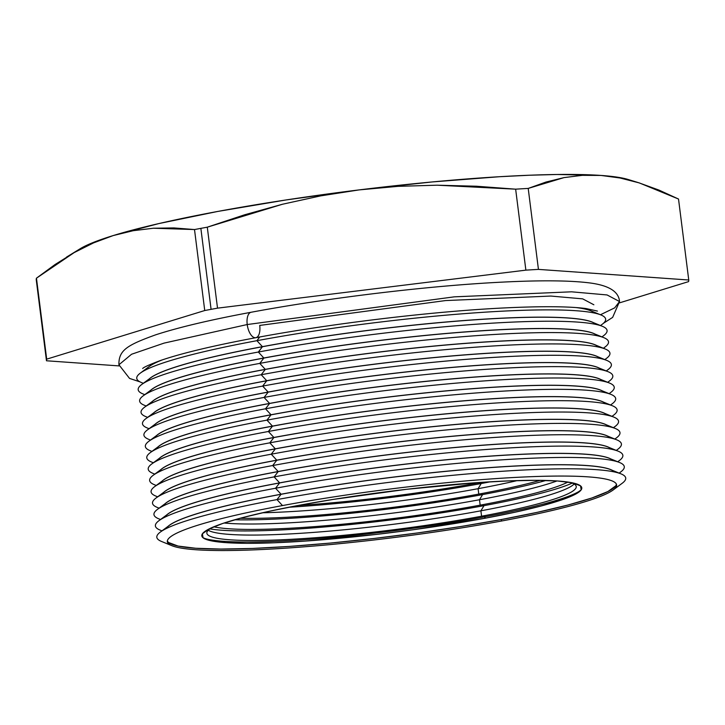 <?xml version="1.0" encoding="UTF-8"?>
<svg xmlns="http://www.w3.org/2000/svg" width="725" height="725" viewBox="0 0 725 725"><rect width="100%" height="100%" fill="white"/><g stroke="black" fill="none" stroke-linecap="round" stroke-linejoin="round"><path stroke-width="1.09" d="M299.189 505.28A191.5 20.572 -7.2 0 1 499.317 481.3A191.5 20.572 -7.2 0 1 579.909 491.251A191.5 20.572 -7.2 0 1 484.409 518.357L485.406 516.707A194.01 20.835 172.8 0 0 580.861 490.272A194.01 20.835 -7.2 0 1 485.406 516.707L481.572 516.218A186.153 19.992 172.8 0 0 570.004 482.379A186.153 19.992 -7.2 0 1 576.239 486.529A186.153 19.992 -7.2 0 1 481.572 516.218L480.892 510.808L484.01 505.651A194.01 20.835 172.8 0 0 572.243 483.122A194.01 20.835 -7.2 0 1 484.01 505.651L480.177 505.153A186.153 19.992 172.8 0 0 567.956 482.052A186.153 19.992 -7.2 0 1 480.177 505.153L479.497 499.743L482.605 494.586A194.01 20.835 172.8 0 0 546.007 480.457A194.01 20.835 -7.2 0 1 482.605 494.586L478.781 494.097A186.153 19.992 172.8 0 0 540.27 480.349A186.153 19.992 -7.2 0 1 478.781 494.097L478.101 488.686L481.21 483.53A194.01 20.835 172.8 0 0 490.381 481.79A194.01 20.835 -7.2 0 1 481.21 483.53L477.385 483.031A186.153 19.992 172.8 0 0 480.811 482.388A186.153 19.992 -7.2 0 1 477.385 483.031L477.385 483.031A186.153 19.992 -7.2 0 1 298.265 505.452A186.153 19.992 172.8 0 0 477.385 483.031L481.21 483.53A194.01 20.835 -7.2 0 1 288.849 507.246A194.01 20.835 172.8 0 0 481.21 483.53L478.101 488.686A186.153 19.992 172.8 0 0 517.333 480.584A186.153 19.992 -7.2 0 1 478.101 488.686L478.781 494.097A186.153 19.992 -7.2 0 1 240.165 518.257A186.153 19.992 172.8 0 0 478.781 494.097L482.605 494.586A194.01 20.835 -7.2 0 1 234.637 519.789A194.01 20.835 172.8 0 0 482.605 494.586L479.497 499.743A186.153 19.992 172.8 0 0 557.018 480.956A186.153 19.992 -7.2 0 1 479.497 499.743L480.177 505.153A186.153 19.992 -7.2 0 1 213.775 526.803A186.153 19.992 172.8 0 0 480.177 505.153L484.01 505.651A194.01 20.835 -7.2 0 1 209.887 528.897A194.01 20.835 172.8 0 0 484.01 505.651L480.892 510.808A186.153 19.992 172.8 0 0 574.173 484.037A186.153 19.992 -7.2 0 1 573.729 484.454A186.153 19.992 -7.2 0 1 480.892 510.808L481.572 516.218A186.153 19.992 -7.2 0 1 206.861 533.192A186.153 19.992 -7.2 0 1 211.872 527.619A186.153 19.992 172.8 0 0 280.095 539.844A186.153 19.992 172.8 0 0 481.572 516.218L485.406 516.707A194.01 20.835 -7.2 0 1 203.308 537.968A194.01 20.835 172.8 0 0 485.406 516.707L484.409 518.357L413.866 529.658L376.628 534.379L305.298 541.077L273.959 542.789L247.143 543.324L225.892 542.635L211.011 540.768L203.073 537.787L202.402 533.808L208.999 528.987L222.62 523.504L242.748 517.568L268.603 511.415L299.189 505.28L333.337 499.398L406.97 489.257L478.292 482.56L509.639 480.847L536.455 480.322L557.706 481.001L572.587 482.868L580.517 485.85L581.196 489.828L574.599 494.649L560.978 500.132L540.85 506.068L514.995 512.222L484.409 518.357A191.5 20.572 -7.2 0 1 204.477 538.684A191.5 20.572 -7.2 0 1 299.189 505.28M166.324 528.534A226.417 24.315 -7.2 0 1 281.064 494.296L276.986 499.597L282.487 505.57A226.417 24.315 -7.2 0 1 522.181 477.077A226.417 24.315 -7.2 0 1 613.223 489.937A226.417 24.315 -7.2 0 1 501.483 521.03L501.292 519.553L501.483 521.03A226.417 24.315 -7.2 0 1 167.357 541.684A226.417 24.315 -7.2 0 1 282.487 505.57A226.417 24.315 -7.2 0 1 616.622 484.925A226.417 24.315 -7.2 0 1 501.483 521.03A226.417 24.315 -7.2 0 1 171.888 545.698A226.417 24.315 -7.2 0 1 282.487 505.57L276.986 499.597A236.314 25.384 172.8 0 0 161.557 541.475A236.314 25.384 -7.2 0 1 160.361 532.05A236.314 25.384 -7.2 0 1 276.986 499.597L281.064 494.296A226.417 24.315 172.8 0 0 169.324 525.389L160.361 532.05M168.662 542.527L178.042 546.052L195.632 548.254L220.772 549.061L252.472 548.444L289.529 546.414L330.518 543.052L373.855 538.494L417.89 532.902L460.919 526.513L501.292 519.553A226.417 24.315 172.8 0 0 616.413 484.2M164.892 517.179A226.417 24.315 -7.2 0 1 279.632 482.941L275.554 488.242L281.055 494.223A226.417 24.315 -7.2 0 1 612.054 470.208A226.417 24.315 172.8 0 0 281.055 494.223L281.055 494.223A226.417 24.315 172.8 0 0 168.118 526.287A226.417 24.315 -7.2 0 1 281.055 494.223L275.554 488.242A236.314 25.384 172.8 0 0 160.125 530.12A236.314 25.384 -7.2 0 1 158.929 520.695A236.314 25.384 -7.2 0 1 275.554 488.242L279.632 482.941A226.417 24.315 172.8 0 0 167.892 514.034L158.929 520.695M163.46 505.832A226.417 24.315 -7.2 0 1 278.192 471.594L274.123 476.896L279.623 482.868A226.417 24.315 -7.2 0 1 610.613 458.853A226.417 24.315 172.8 0 0 279.623 482.868L279.623 482.868A226.417 24.315 172.8 0 0 166.687 514.94A226.417 24.315 -7.2 0 1 279.623 482.868L274.123 476.896A236.314 25.384 172.8 0 0 158.684 518.774A236.314 25.384 -7.2 0 1 157.497 509.349A236.314 25.384 -7.2 0 1 274.123 476.896L278.192 471.594A226.417 24.315 172.8 0 0 166.46 502.688L157.497 509.349M157.262 507.418A236.314 25.384 -7.2 0 1 156.065 497.993A236.314 25.384 -7.2 0 1 272.691 465.541L278.183 471.522A226.417 24.315 -7.2 0 1 609.181 447.506A226.417 24.315 172.8 0 0 278.183 471.522L278.183 471.522A226.417 24.315 172.8 0 0 165.246 503.585A226.417 24.315 -7.2 0 1 278.183 471.522L272.691 465.541A236.314 25.384 172.8 0 0 157.252 507.418L159.083 508.171M162.019 494.477A226.417 24.315 -7.2 0 1 276.76 460.239L272.691 465.541L276.76 460.239A226.417 24.315 172.8 0 0 165.028 491.332L156.065 497.993M160.587 483.131A226.417 24.315 -7.2 0 1 275.328 448.893L271.25 454.194L276.751 460.167A226.417 24.315 -7.2 0 1 607.749 436.151A226.417 24.315 172.8 0 0 276.751 460.167L276.751 460.167A226.417 24.315 172.8 0 0 163.814 492.239A226.417 24.315 -7.2 0 1 276.751 460.167L271.25 454.194A236.314 25.384 172.8 0 0 155.821 496.072A236.314 25.384 -7.2 0 1 154.624 486.647A236.314 25.384 -7.2 0 1 271.25 454.194L275.328 448.893A226.417 24.315 172.8 0 0 163.587 479.986L154.624 486.647M159.156 471.776A226.417 24.315 -7.2 0 1 273.896 437.538L269.818 442.839L275.319 448.82A226.417 24.315 -7.2 0 1 606.317 424.805A226.417 24.315 172.8 0 0 275.319 448.82L275.319 448.82A226.417 24.315 172.8 0 0 162.382 480.883A226.417 24.315 -7.2 0 1 275.319 448.82L269.818 442.839A236.314 25.384 172.8 0 0 154.389 484.717A236.314 25.384 -7.2 0 1 153.192 475.292A236.314 25.384 -7.2 0 1 269.818 442.839L273.896 437.538A226.417 24.315 172.8 0 0 162.155 468.631L153.192 475.292M152.957 473.371A236.314 25.384 -7.2 0 1 151.761 463.946A236.314 25.384 -7.2 0 1 268.386 431.493L273.887 437.465A226.417 24.315 -7.2 0 1 604.877 413.449A226.417 24.315 172.8 0 0 273.887 437.465L273.887 437.465A226.417 24.315 172.8 0 0 160.95 469.528A226.417 24.315 -7.2 0 1 273.887 437.465L268.386 431.493A236.314 25.384 172.8 0 0 152.948 473.371L154.778 474.114M157.724 460.429A226.417 24.315 -7.2 0 1 272.464 426.191L268.386 431.493L272.464 426.191A226.417 24.315 172.8 0 0 160.723 457.285L151.761 463.946M156.283 449.074A226.417 24.315 -7.2 0 1 271.023 414.836L266.954 420.138L272.455 426.119A226.417 24.315 -7.2 0 1 603.445 402.103A226.417 24.315 172.8 0 0 272.455 426.119L272.455 426.119A226.417 24.315 172.8 0 0 159.509 458.182A226.417 24.315 -7.2 0 1 272.455 426.119L266.954 420.138A236.314 25.384 172.8 0 0 151.516 462.015A236.314 25.384 -7.2 0 1 150.329 452.59A236.314 25.384 -7.2 0 1 266.954 420.138L271.023 414.836A226.417 24.315 172.8 0 0 159.292 445.929L150.329 452.59M154.851 437.728A226.417 24.315 -7.2 0 1 269.591 403.49L265.513 408.791L271.014 414.763A226.417 24.315 -7.2 0 1 602.013 390.748A226.417 24.315 172.8 0 0 271.014 414.763L271.014 414.763A226.417 24.315 172.8 0 0 158.077 446.827A226.417 24.315 -7.2 0 1 271.014 414.763L265.513 408.791A236.314 25.384 172.8 0 0 150.084 450.669A236.314 25.384 -7.2 0 1 148.897 441.244A236.314 25.384 -7.2 0 1 265.513 408.791L269.591 403.49A226.417 24.315 172.8 0 0 157.851 434.583L148.897 441.244M153.419 426.373A226.417 24.315 -7.2 0 1 268.159 392.134L264.081 397.436L269.582 403.417A226.417 24.315 -7.2 0 1 600.581 379.402A226.417 24.315 172.8 0 0 269.582 403.417L269.582 403.417A226.417 24.315 172.8 0 0 156.645 435.48A226.417 24.315 -7.2 0 1 269.582 403.417L264.081 397.436A236.314 25.384 172.8 0 0 148.652 439.314A236.314 25.384 -7.2 0 1 147.456 429.889A236.314 25.384 -7.2 0 1 264.081 397.436L268.159 392.134A226.417 24.315 172.8 0 0 156.419 423.228L147.456 429.889M151.987 415.026A226.417 24.315 -7.2 0 1 266.728 380.788L262.649 386.09L268.15 392.062A226.417 24.315 -7.2 0 1 599.14 368.046A226.417 24.315 172.8 0 0 268.15 392.062L268.15 392.062A226.417 24.315 172.8 0 0 155.213 424.125A226.417 24.315 -7.2 0 1 268.15 392.062L262.649 386.09A236.314 25.384 172.8 0 0 147.211 427.958A236.314 25.384 -7.2 0 1 146.024 418.542A236.314 25.384 -7.2 0 1 262.649 386.09L266.728 380.788A226.417 24.315 172.8 0 0 154.987 411.882L146.024 418.542M150.546 403.671A226.417 24.315 -7.2 0 1 265.287 369.433L261.218 374.734L266.718 380.716A226.417 24.315 -7.2 0 1 597.708 356.7A226.417 24.315 172.8 0 0 266.718 380.716L266.718 380.716A226.417 24.315 172.8 0 0 153.773 412.779A226.417 24.315 -7.2 0 1 266.718 380.716L261.218 374.734A236.314 25.384 172.8 0 0 145.779 416.612A236.314 25.384 -7.2 0 1 144.592 407.187A236.314 25.384 -7.2 0 1 261.218 374.734L265.287 369.433A226.417 24.315 172.8 0 0 153.555 400.526L144.592 407.187M149.114 392.316A226.417 24.315 -7.2 0 1 263.855 358.087L259.777 363.388L265.278 369.36A226.417 24.315 -7.2 0 1 596.276 345.345A226.417 24.315 172.8 0 0 265.278 369.36L265.278 369.36A226.417 24.315 172.8 0 0 152.341 401.423A226.417 24.315 -7.2 0 1 265.278 369.36L259.777 363.388A236.314 25.384 172.8 0 0 144.347 405.257A236.314 25.384 -7.2 0 1 143.16 395.841A236.314 25.384 -7.2 0 1 259.777 363.388L263.855 358.087A226.417 24.315 172.8 0 0 152.114 389.18L143.16 395.841M147.683 380.969A226.417 24.315 -7.2 0 1 262.423 346.731L258.345 352.033L263.846 358.005A226.417 24.315 -7.2 0 1 594.844 333.989A226.417 24.315 172.8 0 0 263.846 358.005L263.846 358.005A226.417 24.315 172.8 0 0 150.909 390.077A226.417 24.315 -7.2 0 1 263.846 358.005L258.345 352.033A236.314 25.384 172.8 0 0 142.916 393.911A236.314 25.384 -7.2 0 1 141.719 384.486A236.314 25.384 -7.2 0 1 258.345 352.033L262.423 346.731A226.417 24.315 172.8 0 0 150.682 377.825L141.719 384.486M600.518 325.543L602.103 324.365A236.314 25.384 172.8 0 0 507.083 310.934A236.314 25.384 172.8 0 0 256.913 340.687L262.414 346.659A226.417 24.315 -7.2 0 1 593.412 322.643A226.417 24.315 172.8 0 0 262.414 346.659L262.414 346.659A226.417 24.315 172.8 0 0 149.477 378.722A226.417 24.315 -7.2 0 1 262.414 346.659L256.913 340.687A236.314 25.384 172.8 0 0 141.484 382.555A236.314 25.384 -7.2 0 1 140.288 373.13A236.314 25.384 -7.2 0 1 256.913 340.687L259.758 336.98L256.913 340.687A236.314 25.384 -7.2 0 1 600.916 314.94A236.314 25.384 -7.2 0 1 602.103 324.374M146.251 369.614A226.417 24.315 -7.2 0 1 162.454 359.836A226.417 24.315 172.8 0 0 149.25 366.478L140.288 373.13M217.518 308.152L207.287 227.179A323.667 34.764 172.8 0 0 200.861 228.366L211.084 309.339A323.667 34.764 -7.2 0 1 217.518 308.152L525.87 270.144A323.667 34.764 -7.2 0 1 538.439 269.392L528.208 188.418A323.667 34.764 172.8 0 0 515.647 189.171L525.87 270.144L515.647 189.171L437.103 185.192L398.043 186.343L359.156 189.896L431.919 181.966L499.443 176.719L529.785 175.214L557.135 174.489L601.052 175.441L616.875 177.099L628.213 179.51A283.919 30.495 172.8 0 0 601.052 175.441L582.365 175.332L564.005 177.607L528.208 188.418L538.439 269.392L688.75 280.004A323.667 34.764 -7.2 0 1 688.542 281.626L619.639 302.823L688.542 281.626A323.667 34.764 172.8 0 0 688.75 280.004L678.518 199.031L688.75 280.004L538.439 269.392A323.667 34.764 172.8 0 0 525.87 270.144L217.518 308.152A323.667 34.764 172.8 0 0 211.084 309.339L200.861 228.366A323.667 34.764 172.8 0 0 194.508 229.553L204.74 310.527A323.667 34.764 -7.2 0 1 211.084 309.339A323.667 34.764 172.8 0 0 204.74 310.527L194.508 229.553L153.428 228.221L133.183 230.704L113.172 235.58L158.784 223.59L217.772 211.437L286.112 199.946L359.156 189.896L320.74 195.868L282.487 204.242L207.287 227.179L217.518 308.152M80.04 248.82L96.398 241.253L113.172 235.58L93.561 242.884L74.177 252.59L36.458 278.173A323.667 34.764 172.8 0 0 36.25 279.796L46.482 360.778A323.667 34.764 -7.2 0 1 46.69 359.156L36.458 278.173L46.69 359.156L204.74 310.527L46.69 359.156A323.667 34.764 172.8 0 0 46.482 360.778L36.25 279.796A323.667 34.764 -7.2 0 1 36.458 278.173L55.118 264.48L74.177 252.59L93.561 242.884L113.172 235.58A283.919 30.495 172.8 0 0 80.176 248.738L66.546 257.085M678.518 199.031L639.387 182.945L620.056 177.997L601.052 175.441A283.919 30.495 172.8 0 0 359.156 189.896A283.919 30.495 172.8 0 0 113.172 235.58L133.183 230.704L153.428 228.221L173.873 227.931L194.508 229.553A323.667 34.764 -7.2 0 1 200.861 228.366A323.667 34.764 -7.2 0 1 207.287 227.179L244.606 214.799L282.487 204.242L320.74 195.868L359.156 189.896L398.043 186.343L437.103 185.192L476.307 186.225L515.647 189.171A323.667 34.764 -7.2 0 1 528.208 188.418L545.934 182.066L564.005 177.607L582.365 175.332L601.052 175.441L620.056 177.997L638.417 182.646L658.971 190.086L678.518 199.031M119.108 365.907L46.482 360.778L119.108 365.907M224.097 523.015A186.153 19.992 172.8 0 0 479.497 499.743A186.153 19.992 -7.2 0 1 224.097 523.015M262.432 512.783A186.153 19.992 172.8 0 0 478.101 488.686A186.153 19.992 -7.2 0 1 262.432 512.783M619.558 462.505A236.314 25.384 -7.2 0 1 620.745 471.93A236.314 25.384 172.8 0 0 525.725 458.499A236.314 25.384 172.8 0 0 275.554 488.242A236.314 25.384 -7.2 0 1 619.558 462.505L609.217 458.282A226.417 24.315 172.8 0 0 279.632 482.941A226.417 24.315 -7.2 0 1 612.906 460.583M618.126 451.158A236.314 25.384 -7.2 0 1 619.313 460.583A236.314 25.384 172.8 0 0 524.293 447.153A236.314 25.384 172.8 0 0 274.123 476.896A236.314 25.384 -7.2 0 1 618.126 451.158L607.786 446.935A226.417 24.315 172.8 0 0 278.192 471.594A226.417 24.315 -7.2 0 1 611.474 449.228M616.685 439.803A236.314 25.384 -7.2 0 1 617.872 449.228A236.314 25.384 172.8 0 0 522.861 435.798A236.314 25.384 172.8 0 0 272.691 465.541A236.314 25.384 -7.2 0 1 616.685 439.803L606.354 435.58A226.417 24.315 172.8 0 0 276.76 460.239A226.417 24.315 -7.2 0 1 610.042 437.882M615.253 428.457A236.314 25.384 -7.2 0 1 616.44 437.882A236.314 25.384 172.8 0 0 521.429 424.451A236.314 25.384 172.8 0 0 271.25 454.194A236.314 25.384 -7.2 0 1 615.253 428.457L604.922 424.234A226.417 24.315 172.8 0 0 275.328 448.893A226.417 24.315 -7.2 0 1 608.61 426.527M613.821 417.102A236.314 25.384 -7.2 0 1 615.008 426.527A236.314 25.384 172.8 0 0 519.997 413.096A236.314 25.384 172.8 0 0 269.818 442.839A236.314 25.384 -7.2 0 1 613.821 417.102L603.481 412.878A226.417 24.315 172.8 0 0 273.896 437.538A226.417 24.315 -7.2 0 1 607.178 415.18M612.389 405.755A236.314 25.384 -7.2 0 1 613.577 415.18A236.314 25.384 172.8 0 0 518.556 401.75A236.314 25.384 172.8 0 0 268.386 431.493A236.314 25.384 -7.2 0 1 612.389 405.755L602.049 401.532A226.417 24.315 172.8 0 0 272.464 426.191A226.417 24.315 -7.2 0 1 605.737 403.825M610.957 394.4A236.314 25.384 -7.2 0 1 612.145 403.825A236.314 25.384 172.8 0 0 517.124 390.394A236.314 25.384 172.8 0 0 266.954 420.138A236.314 25.384 -7.2 0 1 610.957 394.4L600.617 390.177A226.417 24.315 172.8 0 0 271.023 414.836A226.417 24.315 -7.2 0 1 604.306 392.479M609.127 393.657L610.713 392.47A236.314 25.384 172.8 0 0 515.692 379.048A236.314 25.384 172.8 0 0 265.513 408.791A236.314 25.384 -7.2 0 1 609.517 383.054L599.185 378.831A226.417 24.315 172.8 0 0 269.591 403.49A226.417 24.315 -7.2 0 1 602.874 381.123M608.085 371.698A236.314 25.384 -7.2 0 1 609.272 381.123A236.314 25.384 172.8 0 0 514.261 367.693A236.314 25.384 172.8 0 0 264.081 397.436A236.314 25.384 -7.2 0 1 608.085 371.698L597.753 367.475A226.417 24.315 172.8 0 0 268.159 392.134A226.417 24.315 -7.2 0 1 601.442 369.777M606.254 370.955L607.84 369.768A236.314 25.384 172.8 0 0 512.82 356.337A236.314 25.384 172.8 0 0 262.649 386.09A236.314 25.384 -7.2 0 1 606.653 360.352L596.312 356.129A226.417 24.315 172.8 0 0 266.728 380.788A226.417 24.315 -7.2 0 1 600.001 358.422M605.221 348.997A236.314 25.384 -7.2 0 1 606.408 358.422A236.314 25.384 172.8 0 0 511.388 344.991A236.314 25.384 172.8 0 0 261.218 374.734A236.314 25.384 -7.2 0 1 605.221 348.997L594.881 344.774A226.417 24.315 172.8 0 0 265.287 369.433A226.417 24.315 -7.2 0 1 598.569 347.076M603.39 348.254L604.976 347.067A236.314 25.384 172.8 0 0 509.956 333.636A236.314 25.384 172.8 0 0 259.777 363.388A236.314 25.384 -7.2 0 1 603.78 337.642L593.449 333.428A226.417 24.315 172.8 0 0 263.855 358.087A226.417 24.315 -7.2 0 1 597.137 335.72M601.949 336.898L603.544 335.72A236.314 25.384 172.8 0 0 508.524 322.29A236.314 25.384 172.8 0 0 258.345 352.033A236.314 25.384 -7.2 0 1 602.348 326.295L592.017 322.072A226.417 24.315 172.8 0 0 262.423 346.731A226.417 24.315 -7.2 0 1 595.705 324.374M600.916 314.94L590.576 310.726A226.417 24.315 172.8 0 0 576.139 307.572A226.417 24.315 -7.2 0 1 594.264 313.019M620.99 473.86A236.314 25.384 -7.2 0 1 622.177 483.285A236.314 25.384 172.8 0 0 527.166 469.854A236.314 25.384 172.8 0 0 276.986 499.597A236.314 25.384 -7.2 0 1 620.99 473.86L610.658 469.637A226.417 24.315 172.8 0 0 281.064 494.296A226.417 24.315 -7.2 0 1 614.347 471.93M167.366 540.923A226.417 24.315 172.8 0 0 501.292 519.553L537.461 512.294L568.028 505.017L591.827 498.002L607.931 491.523L615.733 485.823M208.247 530.265A186.153 19.992 172.8 0 0 480.892 510.808A186.153 19.992 -7.2 0 1 208.773 530.564A186.153 19.992 -7.2 0 1 208.247 530.265M602.348 326.295A236.314 25.384 -7.2 0 1 603.535 335.72M603.78 337.642A236.314 25.384 -7.2 0 1 604.967 347.076M606.653 360.352A236.314 25.384 -7.2 0 1 607.84 369.777M609.517 383.054A236.314 25.384 -7.2 0 1 610.704 392.479M593.857 304.772L582.683 298.863L550.819 296.054L445.576 300.567L259.731 325.425A12.941 6.117 -100.5 0 1 255.916 337.687A12.941 6.117 -100.5 0 1 247.216 324.537L164.077 343.115L131.56 354.253L118.927 364.775L131.56 354.253L164.077 343.115L247.216 324.537A12.941 6.117 -100.5 0 1 251.031 312.276A12.941 6.117 79.5 0 0 247.216 324.537L454.294 296.842L571.572 291.812L607.079 294.948L619.531 301.537L614.691 307.862L600.445 314.75M139.97 381.867L129.539 378.414L118.927 364.775C118.51 350.084 127.573 345 155.621 334.841C178.531 327.374 210.368 319.843 251.113 312.257C328.325 297.803 429.789 285.632 502.824 282.097C541.14 280.176 570.058 280.448 589.588 282.913C608.819 285.36 618.806 291.568 619.531 301.537L607.079 294.948L571.572 291.812L454.294 296.842L247.216 324.537A12.941 6.117 79.5 0 0 255.916 337.687M161.557 541.475L171.888 545.698M160.125 530.12L161.947 530.872M158.684 518.774L160.515 519.517M155.821 496.072L157.651 496.815M154.389 484.717L156.219 485.469M151.516 462.015L153.347 462.767M150.084 450.669L151.915 451.412M148.652 439.314L150.483 440.057M147.211 427.958L149.042 428.711M145.779 416.612L147.61 417.355M144.347 405.257L146.178 406.009M142.916 393.911L144.746 394.654M141.484 382.555L143.305 383.308M606.408 358.422L604.822 359.6M609.272 381.123L607.686 382.302M612.145 403.825L610.559 405.003M613.577 415.18L611.991 416.358M615.008 426.527L613.423 427.705M616.449 437.882L614.854 439.06M617.881 449.228L616.295 450.406M619.313 460.583L617.727 461.762M620.745 471.93L619.159 473.108M622.177 483.285L613.223 489.937M638.417 182.646L628.203 179.51M142.698 368.536C143.351 367.385 149.296 364.702 160.506 360.497C181.658 353.238 213.431 345.644 255.834 337.705C331.823 323.468 432.417 311.406 504.12 307.944C541.802 306.131 569.161 306.34 586.19 308.569L597.436 311.088M619.531 301.537L612.643 317.387L603.399 323.314"/></g></svg>
